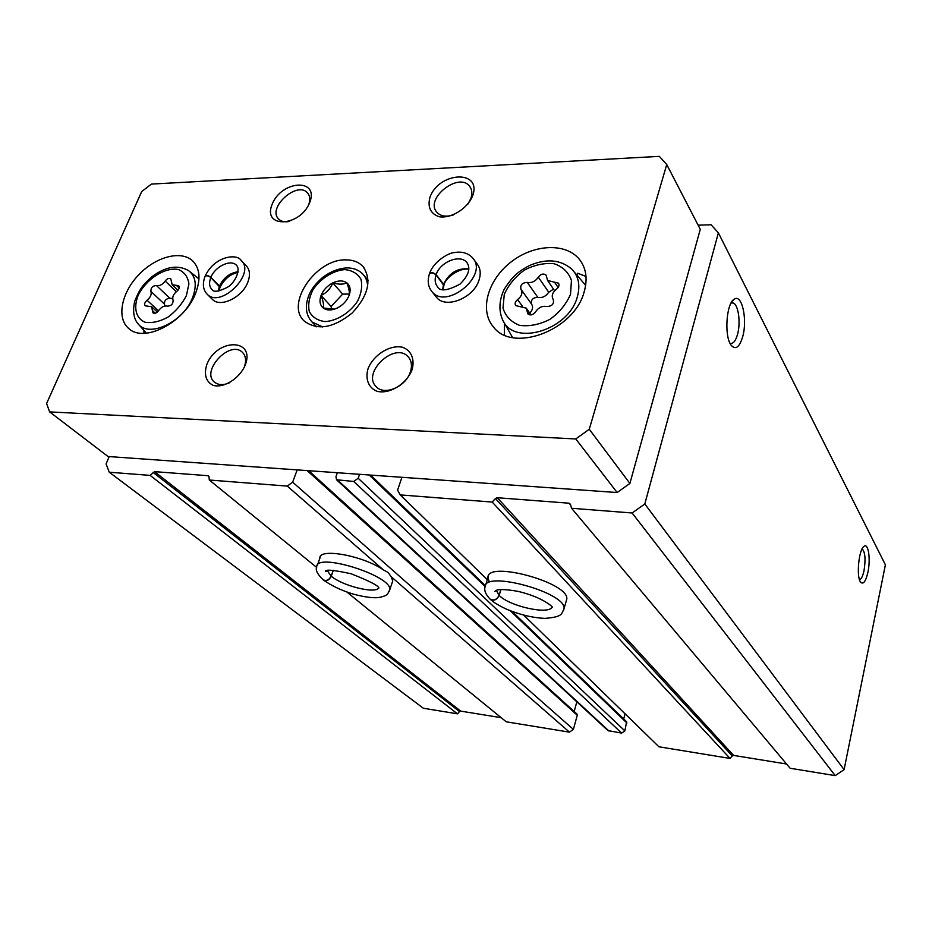<?xml version="1.0" encoding="UTF-8"?>
<svg xmlns="http://www.w3.org/2000/svg" width="932" height="932" viewBox="0 0 932 932"><rect width="100%" height="100%" fill="white"/><g stroke="black" fill="none" stroke-linecap="round" stroke-linejoin="round"><path stroke-width="1.4" d="M346.925 592.065L506.251 721.811L569.452 732.144L391.044 576.582L388.178 572.528L383.332 569.86L287.277 486.096L292.648 482.159L297.192 469.891M569.452 732.144L573.39 729.407L292.648 482.159M487.308 579.681L400.224 494.904L492.201 502.068L730.024 758.415L658.924 746.788L523.749 615.167M401.948 477.3L397.58 490.139L400.224 494.904M109.219 456.587L106.085 463.961L109.254 472.209L150.157 475.402L154.502 471.639L208.069 475.716L208.966 476.625L209.316 480.015L287.277 486.096M150.157 475.402L457.472 713.83L423.338 708.238L109.254 472.209M457.472 713.83L459.511 711.57L153.011 472.349M501.195 717.687L460.676 711.116L459.511 711.57M316.647 567.413L209.316 480.015M383.332 569.86C363.002 555.577 318.593 547.62 319.874 558.186M392.186 582.617L392.756 580.904L391.044 576.582M573.39 729.407L577.269 715.217L576.943 713.994L308.702 470.707M574.182 711.489L576.838 701.831M337.372 472.734L335.974 476.636L336.522 479.759L353.776 481.471L358.191 478.244L359.589 474.306M336.522 479.759L607.932 730.572L621.644 733.111L624.871 730.886L626.595 721.776L512.181 611.509M623.694 718.98L625.057 713.807M566.283 600.895L566.749 599.264C570.221 582.873 486.586 560.004 487.949 577.584L489.09 581.417M492.201 502.068L495.44 498.538L497.28 497.735L569.091 503.198L570.454 504.282L571.549 508.266L632.117 512.984L644.804 503.979L718.374 232.86L711.128 224.787L698.126 225.16M730.024 758.415L732.249 755.91L495.44 498.538M786.55 764.007L733.601 755.409L732.249 755.91M632.117 512.984L835.235 775.634L790.115 768.248L571.549 508.266M835.235 775.634L844.101 769.622L644.804 503.979M867.902 572.318C870.733 559.503 868.473 543.065 864.209 546.187C858.931 548.494 856.065 576.687 860.574 582.081C863.277 584.83 865.723 581.58 867.902 572.318M742.781 336.405C747.639 319.14 741.79 293.231 734.136 299.254C726.249 303.459 724.106 336.452 731.131 345.201C735.651 350.246 739.53 347.31 742.781 336.405M844.101 769.622L885.4 564.815L718.374 232.86M729.977 343.186L730.373 343.337C733.333 343.885 735.744 340.797 737.608 334.099C740.893 322.251 738.272 304.042 733.006 302.935L731.049 303.063M859.479 579.669C861.284 579.226 862.787 576.232 864.011 570.699C865.816 559.142 865.176 551.884 862.1 548.913L862.065 548.913M349.127 295.339L349.127 295.339C349.838 292.869 349.057 288.687 346.786 282.804C343.046 280.287 338.386 280.334 332.771 282.92C330.406 288.757 326.503 292.928 321.062 295.444C323.299 301.257 324.021 305.44 323.229 308.003C326.899 310.612 331.582 310.612 337.279 308.026C342.929 305.09 346.867 300.861 349.127 295.339C351.003 289.829 350.211 285.646 346.786 282.804C343.582 284.54 338.91 284.586 332.771 282.92C327.225 285.833 323.322 290.003 321.062 295.444C319.152 300.896 319.874 305.079 323.229 308.003L334.017 309.086M517.598 299.603C515.175 301.607 514.546 303.599 515.699 305.579L526.196 308.119L527.815 313.828C530.401 315.727 532.999 315.039 535.597 311.777C538.591 307.432 542.331 305.684 546.828 306.523C552.035 306.279 554.191 303.972 553.293 299.591L553.189 299.452C551.243 295.957 552.361 292.497 556.555 289.048C558.92 287.103 559.573 285.145 558.501 283.177L547.585 280.474L546.117 275.15C543.554 273.227 540.956 273.903 538.312 277.165C535.352 281.429 531.671 283.177 527.291 282.408C522.176 282.699 520.068 284.982 520.953 289.258C522.899 292.683 521.78 296.131 517.598 299.603L522.398 306.22M147.046 300.244C144.693 302.341 144.087 304.205 145.241 305.836L151.52 306.675L153.011 312.896C154.805 313.839 156.658 313.082 158.58 310.647C161.341 306.931 164.3 305.44 167.469 306.15C171.337 305.929 173.212 303.948 173.084 300.197C172.07 297.215 173.34 294.221 176.905 291.238C179.235 289.165 179.841 287.312 178.723 285.681L172.187 284.784L170.777 278.819C168.995 277.853 167.131 278.598 165.185 281.045C162.448 284.703 159.535 286.194 156.425 285.518C152.638 285.763 150.798 287.72 150.879 291.39C151.846 294.326 150.565 297.273 147.046 300.244L158.452 310.834M585.995 276.443L577.677 273.227L577.048 275.278M141.711 191.538L46.6 403.486L49.629 411.897L575.778 438.96L589.269 429.256L666.741 164.545L659.343 156.366L151.427 184.082L141.711 191.538M575.778 438.96L617.147 492.527L108.007 456.505L49.629 411.897M617.147 492.527L629.892 483.44L589.269 429.256M629.892 483.44L700.282 229.33L666.741 164.545M345.621 259.877C315.785 258.98 284.924 304.251 304.345 321.156C317.509 330.79 333.458 328.076 352.18 313.001C368.49 295.421 372.089 279.915 362.979 266.494C358.727 262.009 352.937 259.807 345.621 259.877M195.405 293.766C200.951 279.449 200.042 268.498 192.668 260.913C181.099 249.904 155.609 256.766 138.553 274.963C121.288 292.986 116.36 318.313 128.779 328.53C144.076 343.279 184.338 322.6 195.405 293.766M584.119 291.984C587.626 279.81 586.403 269.395 580.461 260.75C567.728 242.658 535.015 243.508 511.656 261.519C488.065 279.239 479.013 309.995 493.273 326.736C512.449 353.345 574.124 330.569 584.119 291.984M205.215 276.035C214.174 256.312 237.066 253.061 241.225 260.541C256.09 273.274 220.884 308.585 207.393 294.442L212.566 299.533C220.511 307.921 242.227 297.39 247.796 282.28C250.44 275.231 249.927 269.744 246.234 265.806M429.594 273.472C433.368 261.624 448.816 252.642 454.175 252.595C461.992 251.197 468.214 253.05 472.85 258.152C488.729 275.557 446.3 310.286 431.994 291.669L436.491 297.285C445.601 309.308 473.747 298.1 479.025 280.078C481.075 273.635 480.434 268.253 477.137 263.954L473.526 259.073M472.757 195.522C481.867 169.344 438.809 171.744 429.92 197.363C427.438 207.277 430.549 213.743 439.24 216.748C451.449 218.729 467.794 208.407 472.757 195.522M309.715 202.547C319.455 178 281.697 180.097 272.202 204.155C261.892 228.48 299.941 227.326 309.715 202.547M412.049 369.783C415.02 359.251 411.222 350.385 402.566 347.263C390.089 344.444 373.604 354.696 368.082 368.606C365.006 378.951 368.49 387.922 377.064 391.3C389.506 394.481 406.585 384.019 412.049 369.783M245.139 365.321C255.846 338.316 217.342 337.85 206.892 364.296C203.7 374.594 205.821 381.631 213.253 385.405C223.901 388.329 239.454 378.567 245.139 365.321M244.056 367.721L244.161 367.488C246.549 360.917 245.931 355.826 242.308 352.238C229.773 339.737 200.438 371.332 214.535 382.202C218.449 385.231 223.552 385.382 229.82 382.644M410.325 372.089C412.34 365.798 411.618 360.696 408.134 356.77C394.749 341.333 361.15 373.15 376.388 386.85C384.473 395.879 405.828 386.687 410.325 372.089M308.702 204.772C310.426 199.844 310.041 195.906 307.548 192.959C297.378 180.447 266.901 207.929 278.633 219.02C281.208 221.583 284.889 222.375 289.689 221.397M467.922 204.061L470.893 198.388C472.454 193.646 472.081 189.685 469.775 186.505C459.348 171.36 424.514 198.469 436.747 212.123C440.417 216.212 445.904 217.179 453.197 215.012M504.422 323.241L504.375 334.984M143.901 330.347L143.982 333.318M164.836 306.022L164.44 304.112L150.879 291.39M172.665 298.403L169.915 298.322C166.152 298.543 164.335 300.477 164.44 304.112M529.807 313.129C532.743 309.867 533.337 306.873 531.59 304.135L521.186 289.584M553.526 289.141L548.727 292.24C545.814 296.458 542.179 298.17 537.834 297.366C532.953 297.541 530.832 299.731 531.461 303.948M321.062 295.444L331.105 306.5L331.606 309.308M332.771 282.92L342.685 294.104L331.105 306.5M349.337 294.081L342.685 294.104M443.853 285.448L436.06 274.858C433.089 272.645 430.887 272.365 429.454 274.055M468.854 269.01C457.659 267.787 449.236 272.855 443.585 284.202L443.923 285.25M443.585 284.202L436.118 274.684C433.194 272.4 431.038 271.993 429.652 273.46M219.964 287.336L210.818 277.503C208.046 275.604 206.135 275.278 205.075 276.548M238.091 271.736C229.901 272.866 223.703 277.62 219.486 285.996L220.045 287.138M219.486 285.996L210.888 277.352C208.162 275.394 206.298 274.952 205.285 276.023M500.822 589.583L499.074 595.327C496.768 599.812 493.715 601.012 489.917 598.938M500.927 589.583L499.156 595.397C496.907 599.87 493.972 601.175 490.314 599.311C492.981 601.979 498.177 605.183 505.901 608.922C519.473 614.654 532.475 617.811 544.929 618.382C563.149 616.891 561.227 613.932 564 608.864C567.402 592.752 483.557 569.755 485.024 587.078C484.011 590.445 485.642 594.406 489.906 598.938M333.213 570.291L331.175 576.116C329.078 580.077 326.41 581.3 323.183 579.797C317.393 574.275 315.237 570.011 316.729 567.029C315.214 551.628 392.687 575.766 389.786 589.805C387.164 594.395 388.609 595.245 379.103 597.505C373.173 598.251 364.587 597.121 353.321 594.127C341.718 590.585 331.792 585.913 323.579 580.123C326.654 581.452 329.217 580.135 331.256 576.186C342.335 585.785 374.815 593.975 378.648 588.069M333.318 570.291L331.256 576.186M460.676 711.116L154.502 471.639M208.931 476.427L208.069 475.716M577.269 715.217L307.164 470.59M609.062 731.096L337.885 480.295M621.644 733.111L353.776 481.471M624.871 730.886L358.191 478.244M626.921 722.999L510.328 610.786M485.094 586.508L369.212 474.982M401.762 477.848L401.168 477.242M733.601 755.409L497.28 497.735M570.687 505.109L569.091 503.198M570.524 294.232L571.444 280.427C568.543 272.249 562.753 266.668 554.074 263.721C544.358 262.766 534.467 264.886 524.401 270.105C515.151 276.851 508.441 284.982 504.27 294.477L503 308.073C505.552 316.321 511.109 322.088 519.648 325.373C529.411 326.619 539.5 324.616 549.927 319.35C559.503 312.406 566.365 304.03 570.524 294.232M186.377 295.665L188.916 283.876C187.903 276.874 184.431 272.097 178.501 269.546C165.057 266.715 145.707 279.332 137.959 295.852C133.323 308.108 136.072 318.558 145.124 322.251C152.091 323.311 159.71 321.598 168.005 317.101C175.915 311.172 182.031 304.03 186.377 295.665M577.281 297.028C580.496 285.588 578.667 276.291 571.782 269.127C560.458 259.504 546.327 258.315 529.411 265.562C520.673 270.373 513.87 273.88 504.014 289.642C498.876 300.989 498.585 311.451 503.163 321.051C515.373 346.355 568.823 329.672 577.281 297.028M192.411 298.054C197.176 285.541 195.895 276.396 188.579 270.618C177.709 264.513 165.453 266.575 151.788 276.816C144.6 283.491 140.301 286.811 134.604 301.607C132.577 311.568 133.777 319.012 138.181 323.963C149.073 338.13 183.231 322.076 192.411 298.054M169.915 298.322L156.425 285.518M176.299 291.704L165.185 281.045M179.189 288.105L176.334 285.355M155.283 313.222L152.464 310.624M537.834 297.366L527.291 282.408M548.727 292.24L538.312 277.165M558.128 287.499L554.505 282.175M529.458 314.841L527.221 311.742M344.782 269.593C333.027 270.548 320.561 278.47 312.977 289.77C309.063 297.599 307.851 304.88 309.331 311.614C312.5 317.334 317.754 320.666 325.093 321.587C336.988 320.876 349.884 312.791 357.585 301.153C361.476 293.126 362.583 285.763 360.87 279.052C357.492 273.472 352.121 270.315 344.782 269.593M316.531 326.806L311.987 321.971L322.775 326.981M367.662 286.578C367.511 281.639 365.985 277.55 363.072 274.346C359.018 270.07 353.636 267.915 346.937 267.892C338.467 268.393 330.312 271.62 322.46 277.561C315.715 283.549 311.276 289.258 309.133 294.71C304.671 305.731 305.626 314.818 311.987 321.971M443.515 284.377L442.642 289.596M436.06 274.858C434.487 279.67 434.999 283.654 437.562 286.823C440.102 291.669 447.593 290.761 460.035 284.097C468.551 275.581 470.858 268.451 466.979 262.684C460.478 253.725 440.16 261.729 436.118 274.684M219.428 286.147L218.228 291.087M210.818 277.503C208.838 282.687 209.234 286.718 212.03 289.584C213.545 292.427 218.717 291.634 227.525 287.231C234.981 282.955 241.155 269.628 236.39 265.189C230.705 258.98 215.071 266.482 210.888 277.352M563.476 610.6L566.749 599.264M499.156 595.397C509.443 606.231 548.633 615.015 552.117 607.14M552.257 606.883L552.222 607.303C553.759 607.664 543.17 597.167 517.679 591.296C493.902 587.253 495.335 591.657 494.787 591.459L496.372 590.364L499.074 595.327M389.157 591.587L392.756 580.904M378.87 587.754L378.776 588.232C379.242 586.077 370.027 581.253 351.119 573.774C333.307 569.895 324.744 569.172 325.454 571.607L327.179 570.617M327.272 570.594L331.175 576.116M485.374 585.669L370.633 475.087M731.41 302.935L733.006 302.935M731.62 302.061L734.136 299.254M863.3 546.991L864.209 546.187M408.752 357.469L408.134 356.77M470.241 187.169L469.775 186.505M503.163 321.051L512.588 337.559M574.345 272.121L585.645 285.32M581.964 263.092L580.461 260.75M138.181 323.963L146.452 333.19M190.046 271.795L198.994 278.936M193.518 261.776L192.668 260.913M177.919 290.306L172.187 284.784M157.345 312.069L151.66 306.791M554.622 290.749L547.585 280.474M531.089 314.9L526.44 308.469M368.175 280.346L363.888 275.301M363.911 267.601L362.979 266.494M443.9 285.472L443.026 289.666M468.831 269.395C460.105 267.053 444.797 278.12 443.982 285.262M467.445 263.302L466.979 262.684M431.994 291.669C428.091 286.87 427.229 280.998 429.396 274.031M246.712 266.307L241.703 261.042M220.022 287.359L218.938 290.982M237.975 272.435C230.367 274.055 224.402 278.959 220.103 287.161M207.393 294.442C203.025 289.957 202.232 283.992 205.017 276.524M488.519 575.731L485.584 585.261M320.538 556.322L317.381 565.188"/></g></svg>
